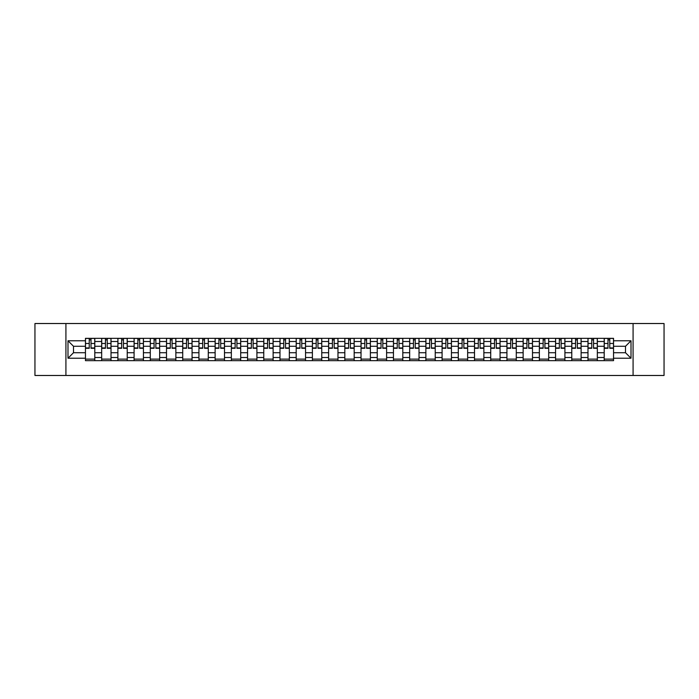 <?xml version="1.0" encoding="UTF-8"?>
<svg xmlns="http://www.w3.org/2000/svg" width="699" height="699" viewBox="0 0 699 699"><rect width="100%" height="100%" fill="white"/><g stroke="black" fill="none" stroke-linecap="round" stroke-linejoin="round"><path stroke-width="1.05" d="M633.084 375.477L664.05 375.477L664.05 323.523L34.95 323.523L34.95 375.477L633.084 375.477L633.084 323.523M101.661 360.667L101.661 341.496L94.802 341.496L94.802 360.667M94.802 341.496L94.802 338.333M101.661 341.496L101.661 338.333M111.019 338.333L111.019 360.667M117.878 360.667L117.878 338.333M127.227 338.333L127.227 360.667M134.086 360.667L134.086 338.333M143.435 338.333L143.435 360.667M150.294 360.667L150.294 338.333M159.652 338.333L159.652 360.667M166.502 360.667L166.502 338.333M175.86 338.333L175.86 360.667M182.719 360.667L182.719 338.333M192.068 338.333L192.068 360.667M198.927 360.667L198.927 338.333M208.276 338.333L208.276 360.667M215.135 360.667L215.135 338.333M224.493 338.333L224.493 360.667M231.352 360.667L231.352 338.333M240.701 338.333L240.701 360.667M247.56 360.667L247.56 338.333M256.909 338.333L256.909 360.667M263.768 360.667L263.768 338.333M273.126 338.333L273.126 360.667M279.984 360.667L279.984 338.333M289.334 338.333L289.334 360.667M296.193 360.667L296.193 338.333M305.542 338.333L305.542 360.667M312.401 360.667L312.401 338.333M321.758 338.333L321.758 360.667M328.617 360.667L328.617 338.333M337.966 338.333L337.966 360.667M344.825 360.667L344.825 338.333M354.175 338.333L354.175 360.667M361.034 360.667L361.034 338.333M370.383 338.333L370.383 360.667M377.242 360.667L377.242 338.333M386.599 338.333L386.599 360.667M393.458 360.667L393.458 338.333M402.807 338.333L402.807 360.667M409.666 360.667L409.666 338.333M419.016 338.333L419.016 360.667M425.874 360.667L425.874 338.333M435.232 338.333L435.232 360.667M442.091 360.667L442.091 338.333M451.44 338.333L451.44 360.667M458.299 360.667L458.299 338.333M467.648 338.333L467.648 360.667M474.507 360.667L474.507 338.333M483.865 338.333L483.865 360.667M490.724 360.667L490.724 338.333M500.073 338.333L500.073 360.667M506.932 360.667L506.932 338.333M516.281 338.333L516.281 360.667M523.14 360.667L523.14 338.333M532.498 338.333L532.498 360.667M539.348 360.667L539.348 338.333M548.706 338.333L548.706 360.667M555.565 360.667L555.565 338.333M564.914 338.333L564.914 360.667M571.773 360.667L571.773 338.333M581.122 338.333L581.122 360.667M587.981 360.667L587.981 338.333M597.339 338.333L597.339 360.667M604.198 360.667L604.198 338.333M604.198 352.724L597.339 352.724M587.981 352.724L581.122 352.724M571.773 352.724L564.914 352.724M555.565 352.724L548.706 352.724M539.348 352.724L532.498 352.724M523.14 352.724L516.281 352.724M506.932 352.724L500.073 352.724M490.724 352.724L483.865 352.724M474.507 352.724L467.648 352.724M458.299 352.724L451.44 352.724M442.091 352.724L435.232 352.724M425.874 352.724L419.016 352.724M409.666 352.724L402.807 352.724M393.458 352.724L386.599 352.724M377.242 352.724L370.383 352.724M361.034 352.724L354.175 352.724M344.825 352.724L337.966 352.724M328.617 352.724L321.758 352.724M312.401 352.724L305.542 352.724M296.193 352.724L289.334 352.724M279.984 352.724L273.126 352.724M263.768 352.724L256.909 352.724M247.56 352.724L240.701 352.724M231.352 352.724L224.493 352.724M215.135 352.724L208.276 352.724M198.927 352.724L192.068 352.724M182.719 352.724L175.86 352.724M166.502 352.724L159.652 352.724M150.294 352.724L143.435 352.724M134.086 352.724L127.227 352.724M117.878 352.724L111.019 352.724M101.661 352.724L94.802 352.724M604.198 346.276L597.339 346.276M587.981 346.276L581.122 346.276M571.773 346.276L564.914 346.276M555.565 346.276L548.706 346.276M539.348 346.276L532.498 346.276M523.14 346.276L516.281 346.276M506.932 346.276L500.073 346.276M490.724 346.276L483.865 346.276M474.507 346.276L467.648 346.276M458.299 346.276L451.44 346.276M442.091 346.276L435.232 346.276M425.874 346.276L419.016 346.276M409.666 346.276L402.807 346.276M393.458 346.276L386.599 346.276M377.242 346.276L370.383 346.276M361.034 346.276L354.175 346.276M344.825 346.276L337.966 346.276M328.617 346.276L321.758 346.276M312.401 346.276L305.542 346.276M296.193 346.276L289.334 346.276M279.984 346.276L273.126 346.276M263.768 346.276L256.909 346.276M247.56 346.276L240.701 346.276M231.352 346.276L224.493 346.276M215.135 346.276L208.276 346.276M198.927 346.276L192.068 346.276M182.719 346.276L175.86 346.276M166.502 346.276L159.652 346.276M150.294 346.276L143.435 346.276M134.086 346.276L127.227 346.276M117.878 346.276L111.019 346.276M101.661 346.276L94.802 346.276M73.5 352.724L85.453 352.724L85.453 346.276L73.5 346.276L73.5 352.724L67.995 358.229L67.995 340.771L85.453 340.771L85.453 346.276M613.547 346.276L613.547 352.724L625.5 352.724L625.5 346.276L613.547 346.276L613.547 338.333L85.453 338.333L85.453 340.771M613.547 340.771L631.005 340.771L631.005 358.229L613.547 358.229L613.547 352.724M85.453 352.724L85.453 360.667L613.547 360.667L613.547 358.229M85.453 358.229L67.995 358.229M65.916 375.477L65.916 323.523M94.802 359.111L85.453 359.111M89.245 339.889L91.01 339.889M111.019 359.111L101.661 359.111M105.453 339.889L107.227 339.889M127.227 359.111L117.878 359.111M121.67 339.889L123.435 339.889M143.435 359.111L134.086 359.111M137.878 339.889L139.643 339.889M159.652 359.111L150.294 359.111M154.086 339.889L155.851 339.889M175.86 359.111L166.502 359.111M170.303 339.889L172.068 339.889M192.068 359.111L182.719 359.111M186.511 339.889L188.276 339.889M208.276 359.111L198.927 359.111M202.719 339.889L204.484 339.889M224.493 359.111L215.135 359.111M218.927 339.889L220.701 339.889M240.701 359.111L231.352 359.111M235.144 339.889L236.909 339.889M256.909 359.111L247.56 359.111M251.352 339.889L253.117 339.889M273.126 359.111L263.768 359.111M267.56 339.889L269.333 339.889M289.334 359.111L279.984 359.111M283.777 339.889L285.542 339.889M305.542 359.111L296.193 359.111M299.985 339.889L301.75 339.889M321.758 359.111L312.401 359.111M316.193 339.889L317.958 339.889M337.966 359.111L328.617 359.111M332.409 339.889L334.174 339.889M354.175 359.111L344.825 359.111M348.618 339.889L350.382 339.889M370.383 359.111L361.034 359.111M364.826 339.889L366.591 339.889M386.599 359.111L377.242 359.111M381.042 339.889L382.807 339.889M402.807 359.111L393.458 359.111M397.25 339.889L399.015 339.889M419.016 359.111L409.666 359.111M413.459 339.889L415.223 339.889M435.232 359.111L425.874 359.111M429.667 339.889L431.44 339.889M451.44 359.111L442.091 359.111M445.883 339.889L447.648 339.889M467.648 359.111L458.299 359.111M462.091 339.889L463.856 339.889M483.865 359.111L474.507 359.111M478.299 339.889L480.073 339.889M500.073 359.111L490.724 359.111M494.516 339.889L496.281 339.889M516.281 359.111L506.932 359.111M510.724 339.889L512.489 339.889M532.498 359.111L523.14 359.111M526.932 339.889L528.697 339.889M548.706 359.111L539.348 359.111M543.149 339.889L544.914 339.889M564.914 359.111L555.565 359.111M559.357 339.889L561.122 339.889M581.122 359.111L571.773 359.111M575.565 339.889L577.33 339.889M597.339 359.111L587.981 359.111M591.773 339.889L593.547 339.889M613.547 359.111L604.198 359.111M607.99 339.889L609.755 339.889M67.995 340.771L73.5 346.276M625.5 352.724L631.005 358.229M625.5 346.276L631.005 340.771M91.01 348.303L91.01 338.43L94.749 338.43L94.749 348.303L91.01 348.303M89.245 339.784L91.01 339.784M92.521 338.43L85.505 338.43L85.505 348.303L89.245 348.303L89.245 338.43L87.742 338.43M107.227 348.303L107.227 338.43L110.966 338.43L110.966 348.303L107.227 348.303M105.453 339.784L107.227 339.784M108.729 338.43L101.713 338.43L101.713 348.303L105.453 348.303L105.453 338.43L103.95 338.43M123.435 348.303L123.435 338.43L127.174 338.43L127.174 348.303L123.435 348.303M121.67 339.784L123.435 339.784M124.938 338.43L117.93 338.43L117.93 348.303L121.67 348.303L121.67 338.43L120.158 338.43M139.643 348.303L139.643 338.43L143.382 338.43L143.382 348.303L139.643 348.303M137.878 339.784L139.643 339.784M141.154 338.43L134.138 338.43L134.138 348.303L137.878 348.303L137.878 338.43L136.375 338.43M155.851 348.303L155.851 338.43L159.599 338.43L159.599 348.303L155.851 348.303M154.086 339.784L155.851 339.784M157.362 338.43L150.346 338.43L150.346 348.303L154.086 348.303L154.086 338.43L152.583 338.43M172.068 348.303L172.068 338.43L175.807 338.43L175.807 348.303L172.068 348.303M170.303 339.784L172.068 339.784M173.57 338.43L166.554 338.43L166.554 348.303L170.303 348.303L170.303 338.43L168.791 338.43M188.276 348.303L188.276 338.43L192.015 338.43L192.015 348.303L188.276 348.303M186.511 339.784L188.276 339.784M189.787 338.43L182.771 338.43L182.771 348.303L186.511 348.303L186.511 338.43L184.999 338.43M204.484 348.303L204.484 338.43L208.232 338.43L208.232 348.303L204.484 348.303M202.719 339.784L204.484 339.784M205.995 338.43L198.979 338.43L198.979 348.303L202.719 348.303L202.719 338.43L201.216 338.43M220.701 348.303L220.701 338.43L224.44 338.43L224.44 348.303L220.701 348.303M218.927 339.784L220.701 339.784M222.203 338.43L215.187 338.43L215.187 348.303L218.927 348.303L218.927 338.43L217.424 338.43M236.909 348.303L236.909 338.43L240.648 338.43L240.648 348.303L236.909 348.303M235.144 339.784L236.909 339.784M238.411 338.43L231.404 338.43L231.404 348.303L235.144 348.303L235.144 338.43L233.632 338.43M253.117 348.303L253.117 338.43L256.856 338.43L256.856 348.303L253.117 348.303M251.352 339.784L253.117 339.784M254.628 338.43L247.612 338.43L247.612 348.303L251.352 348.303L251.352 338.43L249.849 338.43M269.333 348.303L269.333 338.43L273.073 338.43L273.073 348.303L269.333 348.303M267.56 339.784L269.333 339.784M270.836 338.43L263.82 338.43L263.82 348.303L267.56 348.303L267.56 338.43L266.057 338.43M285.542 348.303L285.542 338.43L289.281 338.43L289.281 348.303L285.542 348.303M283.777 339.784L285.542 339.784M287.044 338.43L280.037 338.43L280.037 348.303L283.777 348.303L283.777 338.43L282.265 338.43M301.75 348.303L301.75 338.43L305.489 338.43L305.489 348.303L301.75 348.303M299.985 339.784L301.75 339.784M303.261 338.43L296.245 338.43L296.245 348.303L299.985 348.303L299.985 338.43L298.482 338.43M317.958 348.303L317.958 338.43L321.706 338.43L321.706 348.303L317.958 348.303M316.193 339.784L317.958 339.784M319.469 338.43L312.453 338.43L312.453 348.303L316.193 348.303L316.193 338.43L314.69 338.43M334.174 348.303L334.174 338.43L337.914 338.43L337.914 348.303L334.174 348.303M332.409 339.784L334.174 339.784M335.677 338.43L328.661 338.43L328.661 348.303L332.409 348.303L332.409 338.43L330.898 338.43M350.382 348.303L350.382 338.43L354.122 338.43L354.122 348.303L350.382 348.303M348.618 339.784L350.382 339.784M351.894 338.43L344.878 338.43L344.878 348.303L348.618 348.303L348.618 338.43L347.106 338.43M366.591 348.303L366.591 338.43L370.339 338.43L370.339 348.303L366.591 348.303M364.826 339.784L366.591 339.784M368.102 338.43L361.086 338.43L361.086 348.303L364.826 348.303L364.826 338.43L363.323 338.43M382.807 348.303L382.807 338.43L386.547 338.43L386.547 348.303L382.807 348.303M381.042 339.784L382.807 339.784M384.31 338.43L377.294 338.43L377.294 348.303L381.042 348.303L381.042 338.43L379.531 338.43M399.015 348.303L399.015 338.43L402.755 338.43L402.755 348.303L399.015 348.303M397.25 339.784L399.015 339.784M400.518 338.43L393.511 338.43L393.511 348.303L397.25 348.303L397.25 338.43L395.739 338.43M415.223 348.303L415.223 338.43L418.963 338.43L418.963 348.303L415.223 348.303M413.459 339.784L415.223 339.784M416.735 338.43L409.719 338.43L409.719 348.303L413.459 348.303L413.459 338.43L411.956 338.43M431.44 348.303L431.44 338.43L435.18 338.43L435.18 348.303L431.44 348.303M429.667 339.784L431.44 339.784M432.943 338.43L425.927 338.43L425.927 348.303L429.667 348.303L429.667 338.43L428.164 338.43M447.648 348.303L447.648 338.43L451.388 338.43L451.388 348.303L447.648 348.303M445.883 339.784L447.648 339.784M449.151 338.43L442.144 338.43L442.144 348.303L445.883 348.303L445.883 338.43L444.372 338.43M463.856 348.303L463.856 338.43L467.596 338.43L467.596 348.303L463.856 348.303M462.091 339.784L463.856 339.784M465.368 338.43L458.352 338.43L458.352 348.303L462.091 348.303L462.091 338.43L460.589 338.43M480.073 348.303L480.073 338.43L483.813 338.43L483.813 348.303L480.073 348.303M478.299 339.784L480.073 339.784M481.576 338.43L474.56 338.43L474.56 348.303L478.299 348.303L478.299 338.43L476.797 338.43M496.281 348.303L496.281 338.43L500.021 338.43L500.021 348.303L496.281 348.303M494.516 339.784L496.281 339.784M497.784 338.43L490.768 338.43L490.768 348.303L494.516 348.303L494.516 338.43L493.005 338.43M512.489 348.303L512.489 338.43L516.229 338.43L516.229 348.303L512.489 348.303M510.724 339.784L512.489 339.784M514.001 338.43L506.985 338.43L506.985 348.303L510.724 348.303L510.724 338.43L509.213 338.43M528.697 348.303L528.697 338.43L532.446 338.43L532.446 348.303L528.697 348.303M526.932 339.784L528.697 339.784M530.209 338.43L523.193 338.43L523.193 348.303L526.932 348.303L526.932 338.43L525.43 338.43M544.914 348.303L544.914 338.43L548.654 338.43L548.654 348.303L544.914 348.303M543.149 339.784L544.914 339.784M546.417 338.43L539.401 338.43L539.401 348.303L543.149 348.303L543.149 338.43L541.638 338.43M561.122 348.303L561.122 338.43L564.862 338.43L564.862 348.303L561.122 348.303M559.357 339.784L561.122 339.784M562.625 338.43L555.618 338.43L555.618 348.303L559.357 348.303L559.357 338.43L557.846 338.43M577.33 348.303L577.33 338.43L581.07 338.43L581.07 348.303L577.33 348.303M575.565 339.784L577.33 339.784M578.842 338.43L571.826 338.43L571.826 348.303L575.565 348.303L575.565 338.43L574.062 338.43M593.547 348.303L593.547 338.43L597.287 338.43L597.287 348.303L593.547 348.303M591.773 339.784L593.547 339.784M595.05 338.43L588.034 338.43L588.034 348.303L591.773 348.303L591.773 338.43L590.271 338.43M609.755 348.303L609.755 338.43L613.495 338.43L613.495 348.303L609.755 348.303M607.99 339.784L609.755 339.784M611.258 338.43L604.251 338.43L604.251 348.303L607.99 348.303L607.99 338.43L606.479 338.43M587.981 341.496L581.122 341.496M571.773 341.496L564.914 341.496M555.565 341.496L548.706 341.496M539.348 341.496L532.498 341.496M523.14 341.496L516.281 341.496M506.932 341.496L500.073 341.496M490.724 341.496L483.865 341.496M474.507 341.496L467.648 341.496M458.299 341.496L451.44 341.496M442.091 341.496L435.232 341.496M425.874 341.496L419.016 341.496M409.666 341.496L402.807 341.496M393.458 341.496L386.599 341.496M377.242 341.496L370.383 341.496M361.034 341.496L354.175 341.496M344.825 341.496L337.966 341.496M328.617 341.496L321.758 341.496M312.401 341.496L305.542 341.496M296.193 341.496L289.334 341.496M279.984 341.496L273.126 341.496M263.768 341.496L256.909 341.496M247.56 341.496L240.701 341.496M231.352 341.496L224.493 341.496M215.135 341.496L208.276 341.496M198.927 341.496L192.068 341.496M182.719 341.496L175.86 341.496M166.502 341.496L159.652 341.496M150.294 341.496L143.435 341.496M134.086 341.496L127.227 341.496M117.878 341.496L111.019 341.496M604.198 341.496L597.339 341.496M587.981 357.504L581.122 357.504M571.773 357.504L564.914 357.504M555.565 357.504L548.706 357.504M539.348 357.504L532.498 357.504M523.14 357.504L516.281 357.504M506.932 357.504L500.073 357.504M490.724 357.504L483.865 357.504M474.507 357.504L467.648 357.504M458.299 357.504L451.44 357.504M442.091 357.504L435.232 357.504M425.874 357.504L419.016 357.504M409.666 357.504L402.807 357.504M393.458 357.504L386.599 357.504M377.242 357.504L370.383 357.504M361.034 357.504L354.175 357.504M344.825 357.504L337.966 357.504M328.617 357.504L321.758 357.504M312.401 357.504L305.542 357.504M296.193 357.504L289.334 357.504M279.984 357.504L273.126 357.504M263.768 357.504L256.909 357.504M247.56 357.504L240.701 357.504M231.352 357.504L224.493 357.504M215.135 357.504L208.276 357.504M198.927 357.504L192.068 357.504M182.719 357.504L175.86 357.504M166.502 357.504L159.652 357.504M150.294 357.504L143.435 357.504M134.086 357.504L127.227 357.504M117.878 357.504L111.019 357.504M101.661 357.504L94.802 357.504M604.198 357.504L597.339 357.504M91.01 347.945L94.749 347.945M91.01 343.48L94.749 343.48M85.505 347.945L89.245 347.945M85.505 343.48L89.245 343.48M107.227 347.945L110.966 347.945M107.227 343.48L110.966 343.48M101.713 347.945L105.453 347.945M101.713 343.48L105.453 343.48M123.435 347.945L127.174 347.945M123.435 343.48L127.174 343.48M117.93 347.945L121.67 347.945M117.93 343.48L121.67 343.48M139.643 347.945L143.382 347.945M139.643 343.48L143.382 343.48M134.138 347.945L137.878 347.945M134.138 343.48L137.878 343.48M155.851 347.945L159.599 347.945M155.851 343.48L159.599 343.48M150.346 347.945L154.086 347.945M150.346 343.48L154.086 343.48M172.068 347.945L175.807 347.945M172.068 343.48L175.807 343.48M166.554 347.945L170.303 347.945M166.554 343.48L170.303 343.48M188.276 347.945L192.015 347.945M188.276 343.48L192.015 343.48M182.771 347.945L186.511 347.945M182.771 343.48L186.511 343.48M204.484 347.945L208.232 347.945M204.484 343.48L208.232 343.48M198.979 347.945L202.719 347.945M198.979 343.48L202.719 343.48M220.701 347.945L224.44 347.945M220.701 343.48L224.44 343.48M215.187 347.945L218.927 347.945M215.187 343.48L218.927 343.48M236.909 347.945L240.648 347.945M236.909 343.48L240.648 343.48M231.404 347.945L235.144 347.945M231.404 343.48L235.144 343.48M253.117 347.945L256.856 347.945M253.117 343.48L256.856 343.48M247.612 347.945L251.352 347.945M247.612 343.48L251.352 343.48M269.333 347.945L273.073 347.945M269.333 343.48L273.073 343.48M263.82 347.945L267.56 347.945M263.82 343.48L267.56 343.48M285.542 347.945L289.281 347.945M285.542 343.48L289.281 343.48M280.037 347.945L283.777 347.945M280.037 343.48L283.777 343.48M301.75 347.945L305.489 347.945M301.75 343.48L305.489 343.48M296.245 347.945L299.985 347.945M296.245 343.48L299.985 343.48M317.958 347.945L321.706 347.945M317.958 343.48L321.706 343.48M312.453 347.945L316.193 347.945M312.453 343.48L316.193 343.48M334.174 347.945L337.914 347.945M334.174 343.48L337.914 343.48M328.661 347.945L332.409 347.945M328.661 343.48L332.409 343.48M350.382 347.945L354.122 347.945M350.382 343.48L354.122 343.48M344.878 347.945L348.618 347.945M344.878 343.48L348.618 343.48M366.591 347.945L370.339 347.945M366.591 343.48L370.339 343.48M361.086 347.945L364.826 347.945M361.086 343.48L364.826 343.48M382.807 347.945L386.547 347.945M382.807 343.48L386.547 343.48M377.294 347.945L381.042 347.945M377.294 343.48L381.042 343.48M399.015 347.945L402.755 347.945M399.015 343.48L402.755 343.48M393.511 347.945L397.25 347.945M393.511 343.48L397.25 343.48M415.223 347.945L418.963 347.945M415.223 343.48L418.963 343.48M409.719 347.945L413.459 347.945M409.719 343.48L413.459 343.48M431.44 347.945L435.18 347.945M431.44 343.48L435.18 343.48M425.927 347.945L429.667 347.945M425.927 343.48L429.667 343.48M447.648 347.945L451.388 347.945M447.648 343.48L451.388 343.48M442.144 347.945L445.883 347.945M442.144 343.48L445.883 343.48M463.856 347.945L467.596 347.945M463.856 343.48L467.596 343.48M458.352 347.945L462.091 347.945M458.352 343.48L462.091 343.48M480.073 347.945L483.813 347.945M480.073 343.48L483.813 343.48M474.56 347.945L478.299 347.945M474.56 343.48L478.299 343.48M496.281 347.945L500.021 347.945M496.281 343.48L500.021 343.48M490.768 347.945L494.516 347.945M490.768 343.48L494.516 343.48M512.489 347.945L516.229 347.945M512.489 343.48L516.229 343.48M506.985 347.945L510.724 347.945M506.985 343.48L510.724 343.48M528.697 347.945L532.446 347.945M528.697 343.48L532.446 343.48M523.193 347.945L526.932 347.945M523.193 343.48L526.932 343.48M544.914 347.945L548.654 347.945M544.914 343.48L548.654 343.48M539.401 347.945L543.149 347.945M539.401 343.48L543.149 343.48M561.122 347.945L564.862 347.945M561.122 343.48L564.862 343.48M555.618 347.945L559.357 347.945M555.618 343.48L559.357 343.48M577.33 347.945L581.07 347.945M577.33 343.48L581.07 343.48M571.826 347.945L575.565 347.945M571.826 343.48L575.565 343.48M593.547 347.945L597.287 347.945M593.547 343.48L597.287 343.48M588.034 347.945L591.773 347.945M588.034 343.48L591.773 343.48M609.755 347.945L613.495 347.945M609.755 343.48L613.495 343.48M604.251 347.945L607.99 347.945M604.251 343.48L607.99 343.48"/></g></svg>
